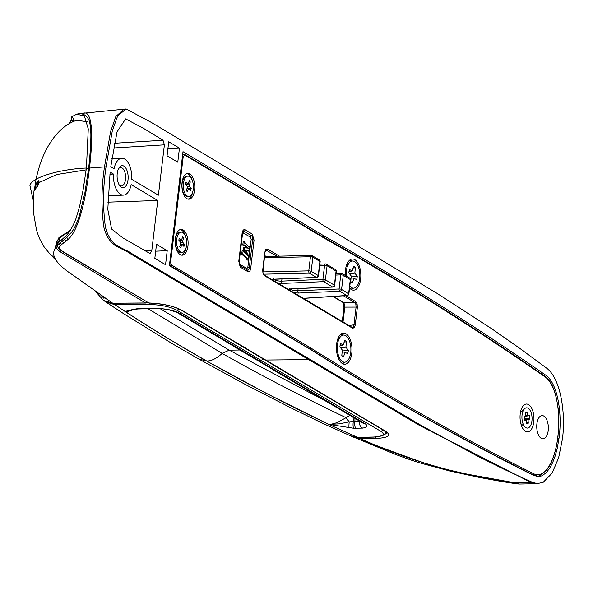 <?xml version="1.0" encoding="UTF-8"?>
<svg xmlns="http://www.w3.org/2000/svg" width="593" height="593" viewBox="0 0 593 593"><rect width="100%" height="100%" fill="white"/><g stroke="black" fill="none" stroke-linecap="round" stroke-linejoin="round"><path stroke-width="0.89" d="M37.07 183.704L36.803 184.467M123.878 166.114A11.067 5.515 87.5 0 0 119.06 167.789A11.067 5.515 87.5 0 0 119.838 185.883A11.067 5.515 87.5 0 0 121.357 187.284A11.067 5.515 87.5 0 0 128.006 179.909A11.067 5.515 87.5 0 0 123.878 166.114M119.267 185.046A9.221 4.596 87.5 0 0 119.971 185.587A9.221 4.596 87.5 0 0 121.417 185.987A9.221 4.596 87.5 0 0 125.62 178.026A9.221 4.596 87.5 0 0 122.069 167.952A9.221 4.596 87.5 0 0 120.624 167.552A9.221 4.596 87.5 0 0 118.563 168.671M145.411 250.869L151.764 250.839L157.768 200.486L131.179 184.638A18.45 9.199 -92.5 0 1 123.411 195.127A18.45 9.199 -92.5 0 1 120.512 194.341A18.45 9.199 -92.5 0 1 113.426 174.053L109.875 174.209M558.146 435.099L559.377 435.062L559.184 436.93L558.932 438.768L557.694 438.805M181.673 310.154A1.846 1.52 120.8 0 1 180.976 309.976C173.719 306.062 163.068 303.749 149.036 303.045A1.846 0.793 -89.1 0 1 148.813 302.964C162.526 303.527 173.482 305.929 181.673 310.154L385.361 431.089C391.669 435.351 388.578 437.804 376.088 438.442A1.846 0.956 -91.1 0 1 375.384 437.048M387.073 432.868L383.619 435.203M387.081 432.808L384.694 430.926L264.997 360.04L308.716 359.617L419.429 425.366L531.054 482.465L514.124 482.695L467.721 474.259C451.77 470.805 438.019 467.336 426.478 463.837C383.419 448.471 361.493 440.102 360.7 438.746L376.088 438.442M69.559 255.59A1.846 1.52 121.3 0 1 68.87 255.405L148.813 302.964L62.873 251.506C59.241 249.223 58.403 247.229 60.36 245.517L68.136 239.357C79.981 229.35 86.6 192.466 89.476 168.064L104.479 166.907C101.418 186.914 101.181 206.861 103.768 226.741C108.712 247.444 120.913 246.873 130.542 253.834L308.716 359.617L310.309 359.595L421.023 425.344L476.661 455.698L504.613 469.56L532.647 482.443L531.054 482.465L532.729 482.48A7.331 3.654 -92.5 0 0 532.647 482.443M88.95 168.479L89.528 167.626C92.552 142.231 93.716 109.512 83.176 113.241L125.308 109.068M310.309 359.595L132.135 253.811C122.506 246.851 110.305 247.429 105.346 226.689C102.752 206.787 102.989 186.832 106.051 166.826L104.479 166.907L110.565 131.631L115.835 116.502L124.189 109.112M106.051 166.826L112.299 130.905L117.629 115.998L126.087 108.964L151.163 122.336L436.782 293.194L491.79 328.804L519.12 347.891L546.309 367.919A7.331 3.654 87.5 0 0 546.383 367.979C560.593 378.008 565.9 413.024 562.446 438.872L558.636 457.781L552.098 473.155L543.092 482.413L536.391 483.732L531.135 482.502L514.042 482.746A7.375 1.801 98.7 0 1 514.124 482.695A7.375 3.647 -90.6 0 1 514.227 482.746A7.375 6.516 -58 0 0 514.042 482.746C447.441 473.155 399.86 456.603 360.7 438.746L360.003 437.375M69.789 234.354L71.872 231.789C72.939 230.684 74.622 227.601 76.927 222.538L79.418 215.622L84.918 192.592L88.653 168.16M70.308 230.247L58.892 237.623L59.426 238.104M56.75 241.092L55.045 248.756M38.567 183.771L37.374 183.793L38.538 181.147M72.665 120.505L72.539 121.847M81.626 115.19L83.517 115.287M543.129 375.013L545.249 374.843C472.391 324.319 398.97 278.199 324.986 236.488L322.674 236.674M558.932 438.768L557.198 448.478L555.167 455.973L552.617 462.696L549.511 468.5L545.908 473.006L541.839 475.853L538.214 476.653L533.1 475.163C458.723 437.923 384.835 396.235 311.444 350.092L169.405 265.612L182.992 151.667L324.986 236.488M360.7 438.746L352.872 436.841A1.846 1.067 118.4 0 1 352.82 436.811A1.846 1.067 118.4 0 1 352.687 436.722M514.45 482.917L516.207 483.725L519.171 484.036A7.375 6.226 -89.7 0 0 519.446 484.029L536.087 483.732M515.058 483.213L519.446 484.029M156.508 244.294L154.832 258.326L165.551 264.708L167.219 250.683L156.508 244.294M179.449 148.154L168.731 141.771L167.063 155.796L177.774 162.185L179.449 148.154L167.915 148.65M113.426 174.053L110.135 172.089L107.793 209.351L111.603 229.039L122.921 237.897L149.555 253.3L150.088 253.448L151.764 250.839M114.419 143.254L163.031 140.252L143.765 128.488L125.627 118.889L117.036 131.883L110.765 166.803L114.056 168.76A18.45 9.199 -92.5 0 1 121.824 158.272A18.45 9.199 -92.5 0 1 131.809 179.345L158.398 195.193L164.402 144.84L113.515 147.983M163.031 140.252L164.402 144.84M537.984 483.71L532.729 482.48M559.377 435.062C562.008 413.165 557.761 382.737 545.249 374.843M59.685 239.224L59.144 242.011M73.799 118.607L73.621 121.38M155.685 251.18L167.219 250.683M157.768 200.486L107.837 202.161M358.016 437.345L373.464 437.041C383.271 436.537 385.702 434.61 380.758 431.252L260.92 360.285L258.444 360.322L364.784 423.528C368.164 425.692 367.49 427.219 362.753 428.102A5.537 4.121 -98.8 0 1 359.388 421.341L353.287 421.453A5.537 1.201 94.6 0 0 353.613 428.242L328.781 424.366C285.048 403.448 244.383 382.337 206.801 361.041L206.623 361.041C177.818 344.726 150.896 328.374 125.849 311.985L115.035 304.765L105.561 301.793L123.715 313.734L172.822 344.022L198.633 358.95L206.623 361.041L265.33 392.848L328.626 424.38L357.475 437.352L350.263 435.759M362.753 428.102L353.613 428.242M148.235 308.812L222.175 353.421C260.334 375.058 301.629 396.48 346.045 417.68L337.654 422.335C334.156 423.654 331.198 424.329 328.781 424.366A5.537 4.166 115.2 0 1 328.626 424.38M105.561 301.793L104.516 301.036M373.464 437.041A1.846 0.956 88.9 0 0 373.738 437.108L357.749 437.419L350.96 436.077M374.013 437.026A1.846 0.956 88.9 0 1 373.738 437.108C382.641 436.055 386.54 434.558 385.428 432.616L384.62 430.889M349.069 427.85A5.537 0.652 -83.9 0 1 349.218 421.89L339.144 423.854L328.974 424.395M103.997 298.398L100.899 295.144M114.397 303.268L115.035 304.765L149.732 304.52C160.896 304.78 169.917 306.663 176.818 310.169L260.92 360.285A1.846 1.52 -59.2 0 0 262.729 358.691M364.784 423.528A5.537 4.566 120.3 0 1 362.731 423.002L256.369 359.781L258.444 360.322L179.256 313.126C173.579 310.25 166.196 308.708 157.093 308.508L137.22 308.723C128.622 310.235 124.826 311.295 125.827 311.911L131.298 310.317M239.972 350.011L229.202 350.159L222.175 353.421C216.712 358.417 211.59 360.959 206.801 361.041C177.996 344.726 151.074 328.374 126.027 311.985L134.641 309.376M353.05 417.302A5.537 1.03 -92.2 0 1 353.287 421.453L349.218 421.89L346.045 417.68L349.818 415.389M229.232 350.174L326.691 401.617M141.742 308.619A5.537 2.72 89.6 0 0 142.542 308.857L138.317 308.953A5.537 3.358 -93.5 0 1 137.22 308.723M142.542 308.857L157.894 308.745A5.537 2.72 -90.4 0 1 157.093 308.508M355.919 428.383A5.537 1.949 92.3 0 1 354.829 421.527A5.537 1.949 92.3 0 0 354.933 418.421M160.325 308.797L229.202 350.159L222.138 353.398M277.947 283.165L282.387 283.417L323.6 281.645L332.577 286.997L291.363 288.769L288.287 289.332M294.098 292.801L298.546 293.046L339.759 291.282L346.816 295.484L303.327 298.301M263.485 274.188L309.368 273.165L316.417 277.368L275.204 279.133L272.135 279.703M183.133 229.943A12.913 6.434 87.5 0 0 181.102 229.387A12.913 6.434 87.5 0 0 175.224 240.528A12.913 6.434 87.5 0 0 180.183 254.634A12.913 6.434 87.5 0 0 182.214 255.19A12.913 6.434 87.5 0 0 188.092 244.042A12.913 6.434 87.5 0 0 183.133 229.943M185.565 236.34A12.913 6.434 87.5 0 0 181.532 230.01A12.913 6.434 87.5 0 0 180.309 229.521M189.812 173.927A12.913 6.434 87.5 0 0 187.781 173.371A12.913 6.434 87.5 0 0 181.903 184.512A12.913 6.434 87.5 0 0 186.862 198.618A12.913 6.434 87.5 0 0 188.893 199.174A12.913 6.434 87.5 0 0 194.778 188.033A12.913 6.434 87.5 0 0 189.812 173.927M192.243 180.324A12.913 6.434 87.5 0 0 188.211 173.994A12.913 6.434 87.5 0 0 186.988 173.504M528.578 404.626A13.928 6.946 87.5 0 0 520.217 413.907A13.928 6.946 87.5 0 0 525.405 431.259A13.928 6.946 87.5 0 0 533.774 421.986A13.928 6.946 87.5 0 0 528.578 404.626M543.87 416.101A11.623 5.789 87.5 0 0 542.224 415.604A11.623 5.789 87.5 0 0 536.761 425.463A11.623 5.789 87.5 0 0 541.224 438.331A11.623 5.789 87.5 0 0 543.218 438.813A11.623 5.789 87.5 0 0 548.347 428.628A11.623 5.789 87.5 0 0 543.87 416.101M349.559 288.042A15.588 7.776 87.5 0 0 351.264 289.495A15.588 7.776 87.5 0 0 353.08 290.133A15.588 7.776 87.5 0 0 360.789 277.324A15.588 7.776 87.5 0 0 354.822 259.675A15.588 7.776 87.5 0 0 351.753 259.082A15.588 7.776 87.5 0 0 345.304 275.434M345.986 333.755A15.588 7.776 87.5 0 0 342.917 333.162A15.588 7.776 87.5 0 0 336.416 347.172A15.588 7.776 87.5 0 0 342.428 363.576A15.588 7.776 87.5 0 0 344.244 364.221A15.588 7.776 87.5 0 0 351.953 351.412A15.588 7.776 87.5 0 0 345.986 333.755M188.085 199.107A12.913 6.434 87.5 0 0 192.74 191.865M533.292 473.555C458.812 436.263 384.805 394.508 311.295 348.299L171.718 265.101L170.858 263.759L170.688 261.654L183.17 156.923L184.831 155.077L324.408 238.275C398.459 280.029 471.932 326.18 544.834 376.74C556.96 384.746 560.785 414.952 557.872 436.359C555.656 458.048 545.627 480.115 533.292 473.555L532.366 474.482L536.887 475.727C538.007 477.195 541.572 474.919 547.561 468.9C552.706 461.428 556.182 450.628 557.991 436.5L558.851 418.725C559.132 413.944 558.05 405.938 555.589 394.701C552.498 384.612 548.814 378.378 544.544 376.006L544.544 376.006C471.628 325.431 398.133 279.266 324.082 237.519L324.408 238.275M181.406 255.123A12.913 6.434 87.5 0 0 186.061 247.881M544.834 376.74L544.122 375.903M182.651 154.565L184.104 154.232A0.919 0.763 120.8 0 1 184.505 154.321L184.505 154.321A0.919 0.763 120.8 0 1 184.831 155.077M182.392 156.708L183.17 156.923M169.902 261.439L170.688 261.654M170.095 266.02L170.777 266.012L169.583 264.122M531.706 474.474L532.366 474.482C457.87 437.174 383.864 395.42 310.354 349.218L170.777 266.012A0.919 0.763 -59.2 0 0 171.718 265.101M343.48 295.796L354.703 302.489L355.837 304.276L356.082 307.078L357.364 307.307L357.082 303.809L355.652 301.57L345.726 295.655M343.028 321.962L344.8 307.107L356.082 307.078L353.962 324.86L355.244 325.097L357.364 307.307M348.914 325.475L353.962 324.86L353.117 327.047L351.745 327.314A0.919 0.763 120.8 0 1 352.153 327.403L352.153 327.403A0.919 0.763 120.8 0 1 352.479 328.159L354.221 327.818L355.244 325.097M262.692 270.193L263.003 273.447L264.434 275.678A0.919 0.763 120.8 0 0 264.107 274.922L352.249 327.477M264.804 252.41L262.714 269.941M262.899 273.069L264.952 252.299L265.753 250.083L266.657 250.001A0.919 0.763 -59.2 0 0 267.606 249.09L265.864 249.431L264.834 252.158M342.272 321.51L343.947 307.419A1.846 0.497 -173.2 0 1 344.8 307.107L344.54 304.305L343.429 302.519L354.703 302.489A0.919 0.763 -59.2 0 0 355.652 301.57M332.947 296.478L342.776 302.341A1.846 1.52 -59.2 0 0 343.429 302.519L333.266 296.463M248.2 260.075L248.793 256.102L246.11 250.72L249.349 251.009L249.853 246.762L249.534 246.34L248.801 246.792L245.072 243.13L244.36 241.433L243.812 245.072L244.16 245.598L244.909 245.065A12760.76 6361.081 -92.5 0 0 248.452 248.193L244.598 247.755L244.22 248.208L247.689 255.65L243.99 251.906L243.308 250.283L242.641 254.16L242.841 255.012L243.641 254.708L247.325 258.222L248.2 260.075L247.111 260.068L246.48 258.392L243.011 255.072M242.967 255.079L241.885 255.057L241.685 254.204L242.159 250.446L243.263 250.276M245.695 253.641L243.256 248.66L243.464 247.844L244.346 247.874M247.296 248.059A12760.76 6361.081 -92.5 0 1 244.338 245.443M244.146 245.598L243.108 245.621L242.826 244.776L243.212 241.603L244.316 241.433M248.46 246.443L249.534 246.34M248.43 251.002L246.191 250.891M526.05 407.888A10.148 5.055 -92.5 0 1 531.973 416.701A10.148 5.055 -92.5 0 1 527.94 428.005A10.148 5.055 -92.5 0 1 525.361 427.308A10.148 5.055 -92.5 0 1 521.944 418.161A10.148 5.055 -92.5 0 1 524.56 408.755A10.148 5.055 -92.5 0 1 526.05 407.888M526.117 420.044L524.39 419.837L526.08 420.044L524.627 420.407L524.138 417.161L525.739 416.39L525.754 412.639L527.207 412.276L527.696 415.523L525.872 415.871M527.207 412.276L527.414 412.595L525.606 412.936M527.896 415.849L525.858 416.234L529.356 415.478L529.705 419.14L524.331 419.214M529.356 415.478L524.783 416.627M524.368 419.636L528.104 419.911L528.252 419.503M528.104 419.911L528.237 423.254L526.569 423.298L526.295 420.363M524.301 418.903L524.961 418.369L524.805 416.709L524.219 416.797M349.796 286.063A13.58 6.768 87.5 0 0 350.285 286.604A13.58 6.768 87.5 0 0 350.693 286.99A13.58 6.768 87.5 0 0 359.41 280.089A13.58 6.768 87.5 0 0 355.392 262.18A13.58 6.768 87.5 0 0 349.27 262.84A13.58 6.768 87.5 0 0 346.356 276.064M348.84 272.906A8.487 4.233 -92.5 0 1 349.062 271.142A8.487 4.233 -92.5 0 1 349.477 269.541L352.212 270.875L353.613 266.272A8.487 4.233 -92.5 0 1 355.34 267.762L354.844 273.158L357.245 276.256A8.487 4.233 -92.5 0 1 356.608 279.622L353.873 278.287L352.472 282.891A8.487 4.233 -92.5 0 1 350.745 281.401L351.241 276.012L348.84 272.906M353.08 268.029L355.34 267.762M354.844 273.158L349.522 273.788M357.245 276.256L351.152 276.975M348.951 271.824L352.212 270.875M353.873 278.287L351.078 277.783M341.768 361.018A13.58 6.768 87.5 0 0 350.485 354.117A13.58 6.768 87.5 0 0 346.468 336.209A13.58 6.768 87.5 0 0 340.345 336.868A13.58 6.768 87.5 0 0 337.35 348.899A13.58 6.768 87.5 0 0 341.36 360.64A13.58 6.768 87.5 0 0 341.768 361.018M339.915 346.942A8.487 4.233 -92.5 0 1 340.137 345.17A8.487 4.233 -92.5 0 1 340.552 343.569L343.288 344.904L344.681 340.3A8.487 4.233 -92.5 0 1 346.416 341.798L345.919 347.187L348.321 350.285A8.487 4.233 -92.5 0 1 347.683 353.658L344.948 352.316L343.547 356.927A8.487 4.233 -92.5 0 1 341.82 355.429L342.309 350.04L339.915 346.942M344.148 342.057L346.416 341.798M345.919 347.187L340.59 347.817M348.321 350.285L342.22 351.004M340.026 345.852L343.288 344.904M344.948 352.316L342.146 351.812M35.565 189.567L35.024 188.055L36.114 184.979L38.375 184.764L36.232 184.846A0.741 0.734 98.5 0 0 36.381 184.846L36.618 184.475A0.741 0.704 32.4 0 1 35.98 183.645L38.471 180.732L38.589 183.778L37.878 185.691L34.943 189.678C34.527 190.946 34.431 190.442 34.653 188.166L36.225 177.982L39.724 165.232C43.067 155.203 47.447 146.434 52.866 138.925C59.886 129.37 67.832 123.159 76.697 120.29L76.519 120.349M54.712 249.527L56.735 242.24L58.299 238.979L69.937 230.81M86.185 169.85L57.01 174.483L38.715 182.711M87.149 121.654L76.571 120.335M35.024 188.055L35.98 183.645M57.499 243.434L56.735 242.24L57.995 242.96M100.454 294.84L110.291 301.563M35.387 188.611A0.741 0.704 -147.6 0 1 35.491 188.315L34.817 189.96M37.878 185.691A0.741 0.689 -132.5 0 1 38.093 185.268L35.491 188.315M38.834 181.48A0.741 0.689 -132.5 0 1 38.471 180.732M35.617 183.986A0.741 0.734 98.5 0 0 36.232 184.846L36.366 184.846M69.329 123.492L71.153 119.801L71.82 116.702L76.868 114.145L84.443 116.161L88.275 128.933L86.408 168.041L83.072 190.183L79.462 207.039L76.067 218.32C72.665 227.156 69.589 232.078 65.882 235.984L56.594 244.383L55.89 247.822L59.693 251.521L145.567 302.964L112.7 303.201L103.456 300.384L95.332 291.259M112.7 303.201L72.62 274.878C58.707 265.76 49.278 255.739 55.727 248.022L57.988 246.251M112.729 303.201L145.834 303.045L147.027 302.134M72.642 120.72L71.153 119.801L72.554 121.684M88.92 168.464L86.408 168.041C63.436 168.835 32.911 176.343 29.872 185.231L33.371 200.76M49.768 253.678L55.883 260.245M182.095 252.425L180.813 252.477A10.148 5.055 -92.5 0 1 178.159 251.15A10.148 5.055 -92.5 0 1 177.93 250.883A10.148 5.055 -92.5 0 1 177.411 233.753A10.148 5.055 -92.5 0 1 179.946 232.204L181.221 232.152A10.148 5.055 -92.5 0 1 184.112 233.746A10.148 5.055 -92.5 0 1 186.617 245.028A10.148 5.055 -92.5 0 1 182.095 252.425A10.148 5.055 -92.5 0 1 179.205 250.832A10.148 5.055 -92.5 0 1 176.699 239.55A10.148 5.055 -92.5 0 1 181.221 232.152M180.228 244.842L181.599 244.909L180.746 247.881L179.716 246.621L180.576 243.641A1.186 0.593 -92.5 0 0 180.339 242.003L178.797 240.098L179.36 238.127L180.909 240.024L179.012 240.373M180.643 242.997L182.978 242.567A1.186 0.593 -92.5 0 1 182.74 240.928L183.6 237.956L182.57 236.689L181.717 239.668A1.186 0.593 -92.5 0 1 181.295 240.209A1.186 0.593 -92.5 0 1 180.909 240.024M182.978 242.567L184.519 244.472L183.956 246.451L182.407 244.546A1.186 0.593 -92.5 0 0 182.118 244.36L180.428 244.138M181.599 244.909A1.186 0.593 -92.5 0 1 182.118 244.36M182.488 244.65L184.519 244.472M183.6 237.956L182.17 238.075M188.774 196.409L187.492 196.461A10.148 5.055 -92.5 0 1 184.838 195.134A10.148 5.055 -92.5 0 1 184.608 194.867A10.148 5.055 -92.5 0 1 184.089 177.737A10.148 5.055 -92.5 0 1 186.625 176.188L187.899 176.136A10.148 5.055 -92.5 0 1 190.79 177.73A10.148 5.055 -92.5 0 1 193.296 189.011A10.148 5.055 -92.5 0 1 188.774 196.409A10.148 5.055 -92.5 0 1 185.883 194.815A10.148 5.055 -92.5 0 1 183.378 183.533A10.148 5.055 -92.5 0 1 187.899 176.136M186.906 188.826L188.278 188.893L187.425 191.873L186.395 190.605L187.255 187.625A1.186 0.593 -92.5 0 0 187.017 185.987L185.476 184.089L186.039 182.11L187.588 184.015L185.691 184.356M187.329 186.98L189.656 186.558A1.186 0.593 -92.5 0 1 189.419 184.92L190.279 181.94L189.249 180.672L188.396 183.652A1.186 0.593 -92.5 0 1 187.974 184.193A1.186 0.593 -92.5 0 1 187.588 184.015M189.656 186.558L191.198 188.455L190.635 190.435L189.085 188.53A1.186 0.593 -92.5 0 0 188.804 188.352L187.106 188.129M188.278 188.893A1.186 0.593 -92.5 0 1 188.804 188.352M189.167 188.633L191.198 188.455M190.279 181.94L188.848 182.066M384.694 430.926A1.846 1.527 -60.5 0 0 385.361 431.089M66.112 241.151A1.846 1.609 -126.5 0 1 64.904 239.009M67.083 237.074A1.846 1.557 49.8 0 0 68.136 239.357M63.859 242.819A1.846 1.646 -123.2 0 1 62.547 240.854M61.88 244.22A1.846 1.69 -125.8 0 1 60.471 242.344M61.783 244.294A1.846 1.697 -126.3 0 1 60.367 242.426M60.664 245.25A1.846 1.727 -130.8 0 1 59.196 243.412A1.846 1.727 -130.7 0 0 60.642 245.272M60.36 245.517L58.922 243.367M62.873 251.506A1.846 1.512 121.5 0 1 62.176 251.313L62.176 251.313C58.477 248.786 57.017 246.71 57.803 245.109M68.855 255.16A1.846 1.52 121.4 0 1 68.158 254.975L62.176 251.313M68.87 255.405L68.158 254.975M89.476 168.064A1.846 0.504 -173 0 0 88.624 168.375M89.528 167.626A1.846 0.489 -173.4 0 0 88.683 167.938L89.713 157.916C90.788 143.906 91.114 134.945 90.707 131.031C90.336 124.99 89.639 121.12 88.609 119.423C85.874 114.597 81.96 112.84 76.868 114.145L76.868 114.145M83.176 113.241A1.846 1.705 81.1 0 0 81.93 113.982M80.789 113.812L80.789 113.812A1.846 1.697 71.9 0 0 80.744 113.826L83.591 113.181M516.207 483.725A7.375 6.367 -76.6 0 0 516.985 483.755M38.597 183.563L37.641 183.608M38.649 183.111L37.841 183.148M380.758 431.252A1.846 1.527 -60.5 0 0 382.537 429.703M179.256 313.126A5.537 4.559 120.8 0 1 177.181 312.585L177.181 312.585C170.495 309.85 164.068 308.568 157.894 308.745M178.575 308.745A1.846 1.52 120.8 0 1 176.818 310.169M149.095 303.045A1.846 0.904 89.6 0 0 149.732 304.52M291.934 288.739A1.846 0.919 -92.5 0 1 291.652 288.843L332.866 287.079A1.846 0.919 -92.5 0 1 332.577 286.997A1.846 1.52 -59.2 0 0 334.385 285.166L325.409 279.814A1.846 1.52 120.8 0 1 323.6 281.645A1.846 0.919 -92.5 0 1 322.918 279.347L281.697 281.119A5.537 1.49 6.8 0 1 274.211 279.718A5.537 1.49 6.8 0 1 273.788 279.407M281.957 278.94L281.697 281.119A1.846 0.919 87.5 0 0 282.387 283.417M303.475 298.39L347.142 295.559A1.846 1.008 -93.7 0 1 346.816 295.484A1.846 1.52 -59.2 0 0 348.625 293.654L341.568 289.451A1.846 1.52 120.8 0 1 339.759 291.282A1.846 0.919 -92.5 0 1 339.077 288.984L297.856 290.748A5.537 1.49 6.8 0 1 290.37 289.347A5.537 1.49 6.8 0 1 289.947 289.036M264.3 257.785L310.458 256.754L308.775 270.86L262.825 271.89M310.458 256.754A1.846 0.83 -91.3 0 1 311.221 255.442A1.846 0.83 -91.3 0 1 311.473 255.524A1.846 1.52 120.8 0 1 312.859 257.221A1.846 0.497 -173.2 0 0 310.458 256.754M275.775 279.11A1.846 0.919 -92.5 0 1 275.493 279.214L316.706 277.45A1.846 0.919 -92.5 0 1 316.417 277.368A1.846 1.52 -59.2 0 0 318.226 275.537L311.177 271.335A1.846 1.52 120.8 0 1 309.368 273.165A1.846 0.83 -91.3 0 1 308.775 270.86A1.846 0.497 6.8 0 1 311.177 271.335L312.859 257.221L319.909 261.424A1.846 1.52 -59.2 0 0 319.256 259.912L312.207 255.702A1.846 1.846 0 0 0 311.221 255.442L264.456 256.495M298.116 288.569L297.856 290.748A1.846 0.919 87.5 0 0 298.546 293.046M289.666 288.487L289.273 289.251L291.652 288.843A1.846 0.919 -92.5 0 1 291.363 288.769M273.514 278.858L273.114 279.622L275.493 279.214A1.846 0.919 -92.5 0 1 275.204 279.133M350.307 279.54L348.625 293.654A1.846 0.497 6.8 0 1 348.854 293.943L350.537 279.829A1.846 0.497 -173.2 0 0 350.307 279.54A1.846 1.52 -59.2 0 0 349.655 278.028L342.598 273.825A1.846 1.52 120.8 0 1 343.251 275.337L350.307 279.54M319.701 265.449L324.601 265.241A1.846 0.919 -92.5 0 1 325.416 263.929A1.846 0.919 -92.5 0 1 325.705 264.011A1.846 1.52 120.8 0 1 327.091 265.708L336.068 271.06A1.846 1.52 -59.2 0 0 335.416 269.541L326.439 264.189A1.846 1.846 0 0 0 325.416 263.929L319.849 264.167M335.86 275.078L340.76 274.87A1.846 0.919 -92.5 0 1 341.575 273.566A1.846 0.919 -92.5 0 1 341.864 273.64A1.846 1.52 120.8 0 1 342.598 273.825A1.846 1.846 0 0 0 341.575 273.566L336.009 273.803M320.146 261.713A1.846 0.497 6.8 0 0 319.909 261.424L318.226 275.537A1.846 0.497 -173.2 0 1 318.463 275.819L320.146 261.713A1.846 1.846 0 0 0 319.256 259.912M339.077 288.984A1.846 0.497 6.8 0 1 341.568 289.451L343.251 275.337A1.846 0.497 6.8 0 0 340.76 274.87L339.077 288.984M332.866 287.079A1.846 1.846 0 0 0 334.622 285.455A1.846 0.497 -173.2 0 0 334.385 285.166L336.068 271.06A1.846 0.497 6.8 0 1 336.305 271.342A1.846 1.846 0 0 0 335.416 269.541M322.918 279.347A1.846 0.497 6.8 0 1 325.409 279.814L327.091 265.708A1.846 0.497 6.8 0 0 324.601 265.241L322.918 279.347M350.9 289.258A14.743 7.346 87.5 0 0 352.724 288.072M351.575 261.172A14.743 7.346 87.5 0 0 350.841 260.653A14.743 7.346 87.5 0 0 349.655 260.142M351.33 289.532A15.033 7.494 87.5 0 0 353.376 288.154M352.212 261.031A15.033 7.494 87.5 0 0 351.293 260.357A15.033 7.494 87.5 0 0 350.055 259.83M342.495 363.613A15.033 7.494 87.5 0 0 344.592 362.182M343.317 335.06A15.033 7.494 87.5 0 0 342.457 334.437A15.033 7.494 87.5 0 0 341.227 333.918M342.065 363.339A14.743 7.346 87.5 0 0 343.918 362.123M342.665 335.193A14.743 7.346 87.5 0 0 342.005 334.734A14.743 7.346 87.5 0 0 340.819 334.23M264.434 275.678L352.479 328.159M279.459 256.154L267.606 249.09M238.786 261.268L240.602 267.324L247.778 271.601C249.245 272.157 250.216 271.075 250.698 268.37L254.063 240.143L252.255 234.087L245.072 229.81C243.612 229.254 242.641 230.329 242.152 233.042L238.786 261.268A2.216 0.593 -173.2 0 1 239.068 261.609A2.216 0.593 -173.2 0 1 238.949 261.772M169.62 264.226L170.858 263.759M309.961 349.21L311.295 348.299M557.487 436.663L557.872 436.359L557.487 436.663M357.082 303.809L355.837 304.276M353.117 327.047A0.919 0.712 42 0 1 354.221 327.818M264.107 274.922L263.003 273.447M265.753 250.083A0.919 0.712 -138 0 0 265.864 249.431M265.857 249.979L277.072 256.213M247.778 271.601A2.216 1.823 -59.2 0 0 247.333 270.052L240.15 265.775A2.216 1.823 120.8 0 1 240.602 267.324M239.023 262.217A2.216 0.593 -173.2 0 0 239.12 262.276L239.698 264.219A2.216 1.823 120.8 0 0 240.15 265.775A3.21 1.601 -92.5 0 1 239.809 265.486L239.068 261.609L242.433 233.39A2.216 0.593 -173.2 0 0 242.152 233.042M242.315 233.553A2.216 0.593 -173.2 0 0 242.433 233.39L242.937 231.767A3.21 1.601 -92.5 0 1 244.242 231.411A2.216 1.823 -59.2 0 0 245.072 229.81M254.063 240.143A2.216 0.593 6.8 0 0 252.625 239.691A3.21 1.601 -92.5 0 0 251.425 235.695A2.216 1.823 -59.2 0 0 250.602 237.296L243.419 233.019A2.216 1.823 -59.2 0 1 244.242 231.411L251.425 235.695A2.216 1.823 -59.2 0 0 252.255 234.087M239.698 264.219L246.881 268.503A2.216 1.823 -59.2 0 0 247.333 270.052A3.21 1.601 -92.5 0 0 249.26 267.917A2.216 0.593 6.8 0 1 247.815 267.465L251.18 239.238A2.216 0.593 6.8 0 0 252.625 239.691L249.26 267.917A2.216 0.593 6.8 0 1 250.698 268.37M266.153 256.458L264.567 255.516M242.367 233.976A2.216 0.593 -173.2 0 0 242.485 234.057L239.12 262.276M243.419 233.019L242.485 234.057M251.18 239.238L250.602 237.296M246.881 268.503L247.815 267.465M342.776 302.341L343.673 303.964A1.846 0.726 -16.6 0 0 344.54 304.305M244.909 245.065L244.509 245.079M526.554 423.128L528.237 423.254M528.378 422.846L526.517 422.705M524.264 418.488L529.705 419.14M529.845 418.732L524.501 418.428L524.345 416.738M59.33 240.958L58.299 238.979M73.636 121.002L73.532 121.417M38.478 184.393L36.618 184.475M56.594 244.383L58.418 244.146L65.482 238.519L71.449 232.345M61.19 250.669A1.846 1.512 121.6 0 1 59.693 251.521M71.82 116.702L73.791 118.77M182.74 240.928L179.338 240.773M189.419 184.92L186.017 184.757M264.997 360.04L180.976 309.976M36.477 184.438L36.825 182.474M149.036 303.045L148.124 302.786M126.087 108.964L124.493 109.082M516.792 483.858C507.623 482.354 507.111 482.658 478.529 477.254L449.657 470.953L421.979 463.481C416.234 461.91 407.154 458.797 394.76 454.134L352.59 436.693M58.403 241.173L58.136 242.834M519.171 484.036L520.091 484.014M108.096 195.786L123.411 195.127M111.743 158.702L121.824 158.272M37.433 183.889L38.56 183.837M198.64 358.95L246.495 385.094L291.734 408.266L322.94 423.446L354.51 437.612M256.369 359.781L177.181 312.585M385.428 432.616L385.569 431.459M138.317 308.953C134.789 309.242 132.447 309.702 131.29 310.324L131.29 310.324M347.142 295.559A1.846 1.846 0 0 0 348.854 293.943M316.706 277.45A1.846 1.846 0 0 0 318.463 275.819M350.537 279.829A1.846 1.846 0 0 0 349.655 278.028M334.622 285.455L336.305 271.342M182.696 154.165L184.505 154.321L324.082 237.519M536.88 475.727L534.123 475.705M265.812 256.465L264.545 255.709M343.947 307.419L343.673 303.964M244.598 247.755L243.641 247.8M249.134 251.098L248.178 251.143M520.847 423.661L525.361 427.308M520.38 412.78L524.56 408.755M349.788 286.1L350.285 286.604M346.09 266.672L349.27 262.84M337.98 357.208L341.36 360.64M337.321 340.515L340.345 336.868M34.275 189.352C33.349 194.148 33.156 202.287 33.69 213.784L36.418 229.491C35.899 227.719 37.952 235.48 40.346 240.172C45.209 249.275 44.69 247.229 44.771 247.711L49.36 253.263L54.778 258.214M39.042 181.436L38.085 185.268M112.959 303.275L108.134 302.593L103.456 300.384M58.418 244.146L57.825 245.005M145.834 303.045L147.301 302.297M175.899 235.74L177.411 233.753M176.477 249.297L178.159 251.15M181.295 240.209L179.242 240.654M182.577 179.731L184.089 177.737M183.155 193.288L184.838 195.134M187.974 184.193L185.928 184.645"/></g></svg>
